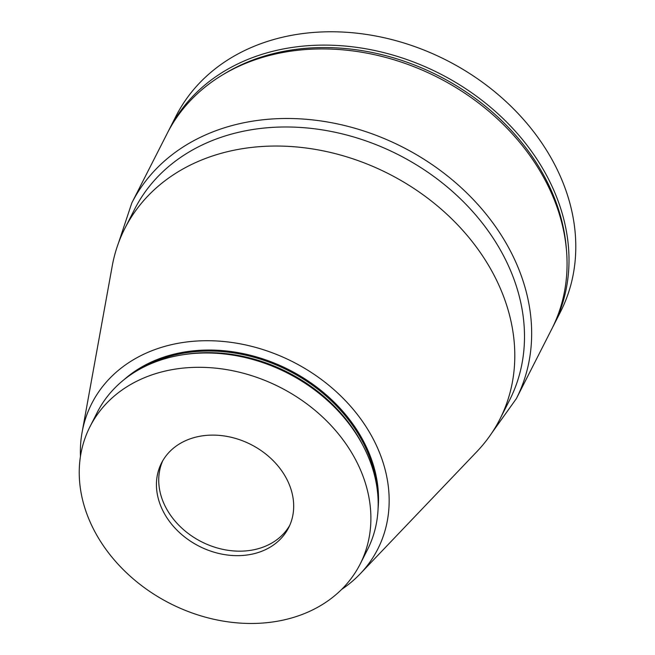 <?xml version="1.0" encoding="UTF-8"?>
<svg xmlns="http://www.w3.org/2000/svg" width="655" height="655" viewBox="0 0 655 655"><rect width="100%" height="100%" fill="white"/><g stroke="black" fill="none" stroke-linecap="round" stroke-linejoin="round"><path stroke-width="0.98" d="M341.615 589.426A160.459 128.396 -153 0 0 360.217 573.813A160.459 128.396 -153 0 0 374.161 440.831A160.459 128.396 -153 0 0 212.179 340.788A160.459 128.396 -153 0 0 82.104 432.284A160.459 128.396 -153 0 0 80.434 456.51M360.217 573.813L476.848 451.655A210.386 168.343 -153 0 0 499.855 419.266A210.386 168.343 -153 0 0 495.123 277.311A210.386 168.343 -153 0 0 306.499 148.063A210.386 168.343 -153 0 0 124.851 228.431A210.386 168.343 -153 0 0 112.21 266.102L82.104 432.284M499.855 419.266L509.549 400.205A210.386 168.343 -153 0 0 504.825 258.25A210.386 168.343 -153 0 0 316.201 129.002A210.386 168.343 -153 0 0 134.553 209.371L124.851 228.431M360.127 564.119L367.414 549.799A151.551 121.265 -153 0 0 364.008 447.545A151.551 121.265 -153 0 0 360.839 441.642A151.551 121.265 -153 0 0 188.591 353.987A151.551 121.265 -153 0 0 97.284 412.331L89.997 426.659A151.551 121.265 -153 0 0 93.403 528.904A151.551 121.265 -153 0 0 229.275 622.013A151.551 121.265 -153 0 0 360.127 564.119A151.551 121.265 -153 0 0 356.721 461.865A151.551 121.265 -153 0 0 220.841 368.757A151.551 121.265 -153 0 0 89.997 426.659M287.021 479.616A71.313 57.067 -153 0 0 223.077 435.796A71.313 57.067 -153 0 0 161.498 463.044A71.313 57.067 -153 0 0 163.103 511.162A71.313 57.067 -153 0 0 227.048 554.973A71.313 57.067 -153 0 0 288.618 527.733A71.313 57.067 -153 0 0 287.021 479.616M162.71 460.825A71.313 57.067 -153 0 0 165.396 506.667A71.313 57.067 -153 0 0 227.817 550.265A71.313 57.067 -153 0 0 289.698 525.449M553.68 325.281L560.467 311.944A215.732 172.625 -153 0 0 555.62 166.378A215.732 172.625 -153 0 0 362.199 33.839A215.732 172.625 -153 0 0 175.933 116.263L169.146 129.6A215.732 172.625 27 0 1 355.411 47.185A215.732 172.625 27 0 1 548.833 179.724A215.732 172.625 27 0 1 553.68 325.281A215.732 172.625 27 0 1 552.697 327.181M566.362 248.949A213.948 171.201 -153 0 0 546.802 181.067A213.948 171.201 -153 0 0 223.388 74.416M168.188 131.516A215.732 172.625 27 0 1 169.146 129.6M551.739 329.097A215.732 172.625 -153 0 0 546.892 183.531A215.732 172.625 -153 0 0 353.471 51A215.732 172.625 -153 0 0 167.205 133.415L131.802 202.984A215.732 172.625 27 0 1 318.068 120.561A215.732 172.625 27 0 1 511.49 253.1A215.732 172.625 27 0 1 516.337 398.666L551.739 329.097M377.182 489.08A148.693 118.981 -153 0 0 363.746 443.82A148.693 118.981 -153 0 0 140.612 368.7M363.197 445.965A148.693 118.981 -153 0 0 362.927 445.433A148.693 118.981 -153 0 0 183.711 354.625M378.074 508.73A149.405 119.554 -153 0 0 364.557 443.279A149.405 119.554 -153 0 0 124.204 379.54M360.839 441.642L359.8 439.8A148.791 119.063 -153 0 0 190.687 353.741L188.591 353.987M491.782 433.037L516.337 398.666M118.465 243.062L131.802 202.984"/></g></svg>
